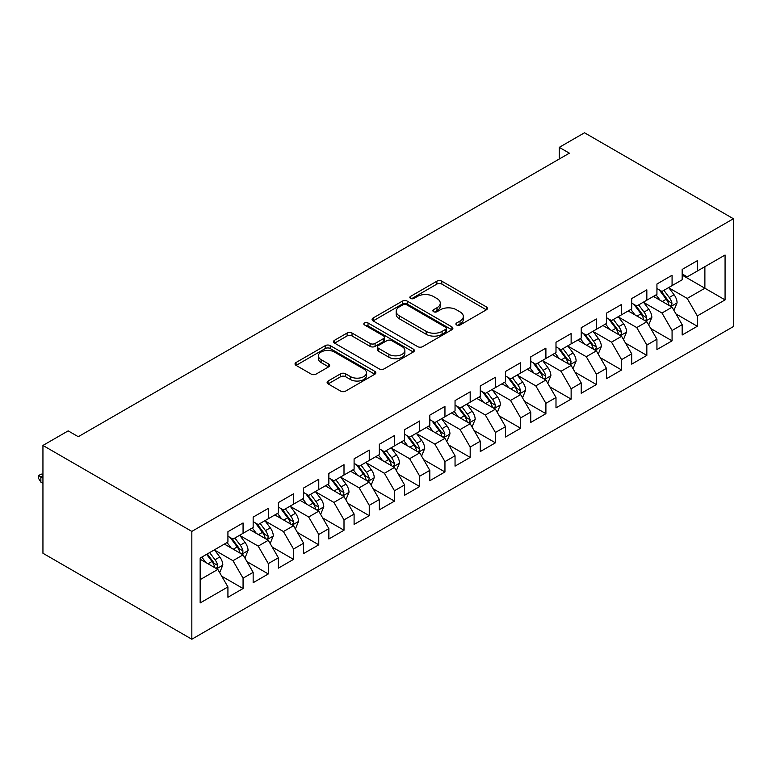 <?xml version="1.0" encoding="UTF-8"?>
<svg xmlns="http://www.w3.org/2000/svg" width="772" height="772" viewBox="0 0 772 772"><rect width="100%" height="100%" fill="white"/><g stroke="black" fill="none" stroke-linecap="round" stroke-linejoin="round"><path stroke-width="1.16" d="M456.628 324.993A2.451 1.419 0 0 0 460.102 324.993L486.418 309.794A3.503 2.026 0 0 0 487.441 308.366A3.503 2.026 0 0 0 486.418 306.938L441.835 281.191A3.503 2.026 0 0 0 436.875 281.191L410.559 296.39A2.451 1.419 0 0 0 409.835 297.394A2.451 1.419 0 0 0 410.559 298.397A2.451 1.419 0 0 0 414.024 298.397L417.43 296.429A11.213 6.475 0 0 1 433.285 296.429L437 298.571A11.213 6.475 0 0 1 440.281 303.145A11.213 6.475 0 0 1 437 307.729L433.594 309.688A2.451 1.419 0 0 0 432.88 310.691A2.451 1.419 0 0 0 433.594 311.695A2.451 1.419 0 0 0 437.058 311.695L440.465 309.726A11.213 6.475 0 0 1 456.32 309.726L460.035 311.869A11.213 6.475 0 0 1 463.316 316.452A11.213 6.475 0 0 1 460.035 321.027L456.628 322.995A2.451 1.419 0 0 0 455.914 323.989A2.451 1.419 0 0 0 456.628 324.993L456.628 322.995M328.129 381.021A3.503 2.026 0 0 0 327.106 382.449A3.503 2.026 0 0 0 328.129 383.877L340.645 391.105A3.503 2.026 0 0 0 345.595 391.105L374.825 374.227A3.503 2.026 0 0 0 375.848 372.799A3.503 2.026 0 0 0 374.825 371.361L330.242 345.624A3.503 2.026 0 0 0 325.282 345.624L296.052 362.502A3.503 2.026 0 0 0 295.029 363.93A3.503 2.026 0 0 0 296.052 365.359L311.164 374.082A3.503 2.026 0 0 0 316.115 374.082L328.631 366.864A3.503 2.026 0 0 0 329.654 365.426A3.503 2.026 0 0 0 328.631 363.998L321.133 359.675A9.37 5.414 0 0 1 318.392 355.853A9.37 5.414 0 0 1 324.172 350.855A9.37 5.414 0 0 1 334.382 352.022L363.737 368.968A9.37 5.414 0 0 1 366.488 372.799A9.37 5.414 0 0 1 360.698 377.798A9.37 5.414 0 0 1 350.488 376.62L345.595 373.793A3.503 2.026 0 0 0 340.645 373.793L328.129 381.021L328.129 383.877M42.942 445.444L191.832 531.406L191.832 639.226L42.942 553.263L42.942 445.444L68.177 430.873L78.271 436.701L569.369 153.174L559.275 147.346L559.275 159.003M559.275 147.346L584.51 132.774L733.4 218.737L191.832 531.406M417.681 346.628A3.503 2.026 0 0 0 422.631 346.628L451.861 329.75A3.503 2.026 0 0 0 452.884 328.322A3.503 2.026 0 0 0 451.861 326.884L407.278 301.148A3.503 2.026 0 0 0 402.318 301.148L373.088 318.025A3.503 2.026 0 0 0 372.065 319.454A3.503 2.026 0 0 0 373.088 320.882L417.681 346.628M365.523 325.523A2.451 1.419 0 0 1 368.012 325.871L368.012 322.957L413.348 349.127A3.503 2.026 0 0 1 414.371 350.556A3.503 2.026 0 0 1 413.348 351.984L384.118 368.862A3.503 2.026 0 0 1 379.158 368.862L334.575 343.125L334.575 340.259A3.503 2.026 0 0 0 333.543 341.687A3.503 2.026 0 0 0 334.575 343.125M334.575 340.259L347.082 333.041A3.503 2.026 0 0 1 352.032 333.041L370.116 343.482A3.503 2.026 0 0 0 375.076 343.482L383.375 338.686A3.503 2.026 0 0 0 384.398 337.258A3.503 2.026 0 0 0 383.375 335.83L364.548 324.954A2.451 1.419 0 0 1 363.824 323.96A2.451 1.419 0 0 1 365.339 322.648A2.451 1.419 0 0 1 368.012 322.957M191.832 639.226L733.4 326.556L733.4 218.737M682.168 275.122L704.884 288.236L704.884 266.668L725.072 255.021L697.309 271.04L697.309 260.695L682.168 269.438L682.168 279.782L672.074 285.611L672.074 275.266L656.933 284.009L656.933 294.354L646.839 300.183L646.839 289.838L631.699 298.581L631.699 308.925L621.605 314.754L621.605 304.409L606.464 313.152L606.464 323.497L596.37 329.326L596.37 318.981L581.229 327.724L581.229 338.068L571.135 343.897L571.135 333.552L555.994 342.285L555.994 352.63L545.901 358.459L545.901 348.114L530.75 356.857L530.75 367.202L520.656 373.03L520.656 362.686L505.515 371.428L505.515 381.773L495.421 387.602L495.421 377.257L480.28 386L480.28 396.345L470.187 402.173L470.187 391.829L455.046 400.572L455.046 410.916L444.952 416.745L444.952 406.4L429.811 415.143L429.811 425.488L419.717 431.316L419.717 420.972L404.576 429.705L404.576 440.05L394.482 445.878L394.482 435.533L379.341 444.276L379.341 454.621L369.248 460.45L369.248 450.105L354.097 458.848L354.097 469.193L344.003 475.021L344.003 464.676L328.862 473.419L328.862 483.764L318.768 489.593L318.768 479.248L303.628 487.991L303.628 498.336L293.534 504.164L293.534 493.819L278.393 502.562L278.393 512.907L268.299 518.736L268.299 508.391L253.158 517.124L253.158 527.469L243.064 533.298L243.064 522.953L227.923 531.696L227.923 542.041L200.16 558.069L200.16 602.942L227.923 586.923L217.829 569.437L200.16 559.237M725.072 255.021L725.072 299.893L697.309 315.922L687.215 298.436L668.919 287.869M675.992 313.953L697.309 326.267L697.309 315.922M697.309 326.267L682.168 335.009L682.168 324.665L672.074 330.493L661.98 313.007L643.684 302.441M650.748 328.525L672.074 340.838L672.074 330.493M672.074 340.838L656.933 349.571L656.933 339.226L646.839 345.055L636.746 327.579L618.449 317.012M625.513 343.096L646.839 355.4L646.839 345.055M646.839 355.4L631.699 364.143L631.699 353.798L621.605 359.627L611.511 342.141L593.214 331.584M600.278 357.658L621.605 369.971L621.605 359.627M621.605 369.971L606.464 378.714L606.464 368.369L596.37 374.198L586.276 356.712L567.98 346.155M575.043 372.229L596.37 384.543L596.37 374.198M596.37 384.543L581.229 393.286L581.229 382.941L571.135 388.77L561.041 371.284L542.745 360.717M549.809 386.801L571.135 399.114L571.135 388.77M571.135 399.114L555.994 407.857L555.994 397.512L545.901 403.341L535.797 385.855L517.501 375.288M524.574 401.372L545.901 413.686L545.901 403.341M545.901 413.686L530.75 422.429L530.75 412.084L520.656 417.913L510.562 400.427L492.266 389.86M499.339 415.944L520.656 428.257L520.656 417.913M520.656 428.257L505.515 436.991L505.515 426.646L495.421 432.474L485.327 414.998L467.031 404.432M474.095 430.515L495.421 442.819L495.421 432.474M495.421 442.819L480.28 451.562L480.28 441.217L470.187 447.046L460.093 429.56L441.796 419.003M448.86 445.077L470.187 457.391L470.187 447.046M470.187 457.391L455.046 466.134L455.046 455.789L444.952 461.617L434.858 444.132L416.562 433.575M423.625 459.649L444.952 471.962L444.952 461.617M444.952 471.962L429.811 480.705L429.811 470.36L419.717 476.189L409.623 458.703L391.327 448.136M398.391 474.22L419.717 486.534L419.717 476.189M419.717 486.534L404.576 495.277L404.576 484.932L394.482 490.76L384.388 473.275L366.092 462.708M373.156 488.792L394.482 501.105L394.482 490.76M394.482 501.105L379.341 509.848L379.341 499.503L369.248 505.332L359.144 487.846L340.848 477.279M347.921 503.363L369.248 515.677L369.248 505.332M369.248 515.677L354.097 524.41L354.097 514.065L344.003 519.894L333.909 502.418L315.613 491.851M322.686 517.935L344.003 530.239L344.003 519.894M344.003 530.239L328.862 538.981L328.862 528.637L318.768 534.465L308.675 516.979L290.378 506.422M297.452 532.497L318.768 544.81L318.768 534.465M318.768 544.81L303.628 553.553L303.628 543.208L293.534 549.037L283.44 531.551L265.143 520.994M272.207 547.068L293.534 559.382L293.534 549.037M293.534 559.382L278.393 568.124L278.393 557.78L268.299 563.608L258.205 546.122L239.909 535.556M246.972 561.64L268.299 573.953L268.299 563.608M268.299 573.953L253.158 582.696L253.158 572.351L243.064 578.18L232.97 560.694L214.674 550.127M221.738 576.211L243.064 588.525L243.064 578.18M243.064 588.525L227.923 597.267L227.923 586.923M227.923 536.212L232.97 539.126L243.064 533.298M200.16 579.637L217.829 569.437M253.158 521.65L258.205 524.564L268.299 518.736M232.97 560.694L243.064 554.865L224.391 544.086M253.158 572.351L243.064 554.865M278.393 507.079L283.44 509.993L293.534 504.164M258.205 546.122L268.299 540.294L249.626 529.515M278.393 557.78L268.299 540.294M303.628 492.507L308.675 495.421L318.768 489.593M283.44 531.551L293.534 525.722L274.861 514.943M303.628 543.208L293.534 525.722M328.862 477.936L333.909 480.85L344.003 475.021M308.675 516.979L318.768 511.161L300.096 500.372M328.862 528.637L318.768 511.161M354.097 463.364L359.144 466.278L369.248 460.45M333.909 502.418L344.003 496.589L325.33 485.8M354.097 514.065L344.003 496.589M379.341 448.793L384.388 451.707L394.482 445.878M359.144 487.846L369.248 482.017L350.565 471.238M379.341 499.503L369.248 482.017M404.576 434.231L409.623 437.145L419.717 431.316M384.388 473.275L394.482 467.446L375.8 456.667M404.576 484.932L394.482 467.446M429.811 419.659L434.858 422.573L444.952 416.745M409.623 458.703L419.717 452.875L401.044 442.095M429.811 470.36L419.717 452.875M455.046 405.088L460.093 408.002L470.187 402.173M434.858 444.132L444.952 438.303L426.279 427.524M455.046 455.789L444.952 438.303M480.28 390.516L485.327 393.43L495.421 387.602M460.093 429.56L470.187 423.731L451.514 412.952M480.28 441.217L470.187 423.731M505.515 375.945L510.562 378.859L520.656 373.03M485.327 414.998L495.421 409.17L476.749 398.381M505.515 426.646L495.421 409.17M530.75 361.373L535.797 364.287L545.901 358.459M510.562 400.427L520.656 394.598L501.983 383.819M530.75 412.084L520.656 394.598M555.994 346.811L561.041 349.716L571.135 343.897M535.797 385.855L545.901 380.027L527.218 369.248M555.994 397.512L545.901 380.027M581.229 332.24L586.276 335.154L596.37 329.326M561.041 371.284L571.135 365.455L552.453 354.676M581.229 382.941L571.135 365.455M606.464 317.668L611.511 320.583L621.605 314.754M586.276 356.712L596.37 350.884L577.697 340.105M606.464 368.369L596.37 350.884M631.699 303.097L636.746 306.011L646.839 300.183M611.511 342.141L621.605 336.312L602.932 325.533M631.699 353.798L621.605 336.312M656.933 288.525L661.98 291.44L672.074 285.611M636.746 327.579L646.839 321.75L628.167 310.962M656.933 339.226L646.839 321.75M682.168 273.954L687.215 276.868L697.309 271.04M661.98 313.007L672.074 307.179L653.402 296.39M682.168 324.665L672.074 307.179M687.215 298.436L704.884 288.236L725.072 299.893M457.613 325.34L460.035 323.941A11.213 6.475 0 0 0 463.316 319.367L463.316 316.452M440.281 303.145L440.281 306.059A11.213 6.475 0 0 1 437 310.643L434.578 312.042M486.37 309.823L441.835 284.106A3.503 2.026 0 0 0 436.875 284.106L411.534 298.735M451.813 329.779L407.278 304.062A3.503 2.026 0 0 0 402.318 304.062L373.137 320.911M445.666 329.316A2.451 1.419 0 0 0 446.39 328.322A2.451 1.419 0 0 0 445.666 327.318L406.535 304.718A2.451 1.419 0 0 0 403.061 304.718L399.471 306.793A11.213 6.475 0 0 0 396.19 311.367A11.213 6.475 0 0 0 399.471 315.951L426.221 331.391A11.213 6.475 0 0 0 442.076 331.391L445.666 329.316L445.666 332.23A2.451 1.419 0 0 0 446.39 331.236L446.39 328.322M396.19 311.367L396.19 314.281A11.213 6.475 0 0 0 399.471 318.865L399.471 315.951M445.666 332.23L442.076 334.305A11.213 6.475 0 0 1 426.221 334.305L399.471 318.865M334.623 343.144L347.082 335.955L347.082 333.041M384.398 337.258L384.398 340.172A3.503 2.026 0 0 1 383.375 341.6L375.076 346.396A3.503 2.026 0 0 1 370.116 346.396L352.032 335.955A3.503 2.026 0 0 0 347.082 335.955M368.012 325.871L413.3 352.013M388.885 354.309A9.37 5.414 0 0 0 399.095 355.487A9.37 5.414 0 0 0 404.875 350.488A9.37 5.414 0 0 0 402.135 346.657L391.79 340.693A3.503 2.026 0 0 0 386.84 340.693L378.541 345.48A3.503 2.026 0 0 0 377.518 346.908A3.503 2.026 0 0 0 378.541 348.336L388.885 354.309L388.885 357.224A9.37 5.414 0 0 0 399.095 358.401A9.37 5.414 0 0 0 404.875 353.402L404.875 350.488M377.518 346.908L377.518 349.822A3.503 2.026 0 0 0 378.541 351.25L378.541 348.336M388.885 357.224L378.541 351.25M366.488 372.799L366.488 375.713A9.37 5.414 0 0 1 360.698 380.712A9.37 5.414 0 0 1 350.488 379.534L345.595 376.707A3.503 2.026 0 0 0 340.645 376.707L328.177 383.906M318.392 355.853L318.392 358.758A9.37 5.414 0 0 0 321.133 362.589L321.133 359.675M328.582 366.883L321.133 362.589M374.777 374.256L330.242 348.539A3.503 2.026 0 0 0 325.282 348.539L296.101 365.388M673.946 310.412L677.073 302.778A9.457 5.462 -120 0 0 674.053 294.721L668.697 287.57M660.147 300.289L656.075 294.856M654.173 296.834L653.701 296.216M670.299 306.146L671.756 304.834L671.968 303.184A9.457 5.462 -120 0 0 669.256 297.49L663.901 290.34M660.842 290.783L667.462 299.623A4.815 2.779 60 0 1 668.33 301.08L671.968 303.184M659.172 289.818L666.226 299.237A9.457 5.462 60 0 1 668.938 304.93L669.131 305.471M648.712 324.983L651.838 317.35A9.457 5.462 -120 0 0 648.818 309.292L643.452 302.132M634.912 314.86L630.84 309.418M628.929 311.405L628.466 310.788M645.054 320.718L646.521 319.396L646.733 317.746A9.457 5.462 -120 0 0 644.022 312.062L638.666 304.901M635.597 305.355L642.227 314.185A4.815 2.779 60 0 1 643.095 315.651L646.733 317.746M633.937 304.39L640.992 313.808A9.457 5.462 60 0 1 643.703 319.502L643.896 320.042M623.467 339.555L626.603 331.912A9.457 5.462 -120 0 0 623.583 323.864L618.218 316.703M609.677 329.432L605.605 323.989M603.694 325.977L603.231 325.359M619.819 335.289L621.286 333.967L621.499 332.317A9.457 5.462 -120 0 0 618.787 326.633L613.422 319.473M610.362 319.917L616.992 328.756A4.815 2.779 60 0 1 617.861 330.223L621.499 332.317M608.703 318.961L615.757 328.38A9.457 5.462 60 0 1 618.468 334.064L618.662 334.614M598.232 354.126L601.359 346.483A9.457 5.462 -120 0 0 598.348 338.435L592.983 331.275M584.443 344.003L580.37 338.561M578.46 340.548L577.996 339.931M594.585 349.861L596.052 348.539L596.254 346.889A9.457 5.462 -120 0 0 593.552 341.205L588.187 334.044M585.128 334.488L591.748 343.328A4.815 2.779 60 0 1 592.626 344.795L596.254 346.889M583.468 333.533L590.522 342.951A9.457 5.462 60 0 1 593.234 348.635L593.417 349.185M572.998 368.688L576.124 361.055A9.457 5.462 -120 0 0 573.113 353.007L567.748 345.846M559.208 358.575L555.126 353.132M553.225 355.12L552.762 354.502M569.35 364.432L570.817 363.11L571.019 361.46A9.457 5.462 -120 0 0 568.317 355.767L562.952 348.616M559.893 349.06L566.513 357.899A4.815 2.779 60 0 1 567.391 359.366L571.019 361.46M558.233 348.104L565.287 357.523A9.457 5.462 60 0 1 567.989 363.207L568.182 363.757M547.763 383.259L550.89 375.626A9.457 5.462 -120 0 0 547.869 367.568L542.513 360.418M533.973 373.137L529.891 367.704M527.99 369.692L527.527 369.064M544.115 378.994L545.582 377.682L545.785 376.032A9.457 5.462 -120 0 0 543.083 370.338L537.717 363.187M534.658 363.631L541.278 372.471A4.815 2.779 60 0 1 542.156 373.928L545.785 376.032M532.998 362.666L540.053 372.085A9.457 5.462 60 0 1 542.755 377.778L542.948 378.328M522.528 397.831L525.655 390.198A9.457 5.462 -120 0 0 522.634 382.14L517.279 374.989M508.729 387.708L504.656 382.275M502.755 384.253L502.292 383.636M518.88 393.566L520.347 392.253L520.55 390.603A9.457 5.462 -120 0 0 517.838 384.91L512.483 377.759M509.423 378.203L516.043 387.042A4.815 2.779 60 0 1 516.922 388.499L520.55 390.603M507.754 377.238L514.818 386.656A9.457 5.462 60 0 1 517.52 392.35L517.713 392.89M497.293 412.402L500.42 404.769A9.457 5.462 -120 0 0 497.4 396.712L492.044 389.551M483.494 402.28L479.422 396.837M477.521 398.825L477.057 398.207M493.646 408.137L495.103 406.815L495.315 405.165A9.457 5.462 -120 0 0 492.604 399.481L487.248 392.321M484.189 392.774L490.809 401.614A4.815 2.779 60 0 1 491.687 403.071L495.315 405.165M482.519 391.809L489.573 401.228A9.457 5.462 60 0 1 492.285 406.921L492.478 407.462M472.059 426.974L475.185 419.331A9.457 5.462 -120 0 0 472.165 411.283L466.799 404.123M458.259 416.851L454.187 411.408M452.276 413.396L451.813 412.779M468.401 422.709L469.868 421.387L470.08 419.736A9.457 5.462 -120 0 0 467.369 414.053L462.013 406.892M458.954 407.336L465.574 416.176A4.815 2.779 60 0 1 466.442 417.642L470.08 419.736M457.285 406.381L464.339 415.799A9.457 5.462 60 0 1 467.05 421.483L467.243 422.033M446.814 441.545L449.951 433.903A9.457 5.462 -120 0 0 446.93 425.854L441.565 418.694M433.024 431.423L428.952 425.98M427.041 427.968L426.578 427.35M443.167 437.28L444.633 435.958L444.846 434.308A9.457 5.462 -120 0 0 442.134 428.624L436.769 421.464M433.71 421.908L440.339 430.747A4.815 2.779 60 0 1 441.208 432.214L444.846 434.308M432.05 420.952L439.104 430.371A9.457 5.462 60 0 1 441.816 436.055L442.009 436.605M421.58 456.107L424.706 448.474A9.457 5.462 -120 0 0 421.695 440.426L416.33 433.266M407.79 445.994L403.717 440.551M401.807 442.539L401.343 441.922M417.932 451.852L419.399 450.53L419.601 448.879A9.457 5.462 -120 0 0 416.899 443.186L411.534 436.035M408.475 436.479L415.095 445.319A4.815 2.779 60 0 1 415.973 446.785L419.601 448.879M406.815 435.524L413.869 444.942A9.457 5.462 60 0 1 416.581 450.626L416.764 451.176M396.345 470.679L399.471 463.046A9.457 5.462 -120 0 0 396.461 454.988L391.095 447.837M382.555 460.556L378.473 455.123M376.572 457.111L376.109 456.484M392.697 466.413L394.164 465.101L394.367 463.451A9.457 5.462 -120 0 0 391.665 457.757L386.299 450.607M383.24 451.051L389.86 459.89A4.815 2.779 60 0 1 390.738 461.357L394.367 463.451M381.58 450.086L388.634 459.504A9.457 5.462 60 0 1 391.336 465.198L391.529 465.748M371.11 485.25L374.237 477.617A9.457 5.462 -120 0 0 371.216 469.559L365.86 462.409M357.32 475.127L353.238 469.694M351.337 471.673L350.874 471.055M367.462 480.985L368.929 479.673L369.132 478.022A9.457 5.462 -120 0 0 366.43 472.329L361.064 465.178M358.005 465.622L364.625 474.462A4.815 2.779 60 0 1 365.503 475.919L369.132 478.022M356.346 464.657L363.4 474.076A9.457 5.462 60 0 1 366.102 479.769L366.295 480.319M345.875 499.822L349.002 492.189A9.457 5.462 -120 0 0 345.981 484.131L340.626 476.98M332.085 489.699L328.003 484.256M326.102 486.244L325.639 485.627M342.228 495.556L343.694 494.234L343.897 492.584A9.457 5.462 -120 0 0 341.185 486.9L335.83 479.74M332.771 480.194L339.39 489.033A4.815 2.779 60 0 1 340.269 490.49L343.897 492.584M331.101 479.229L338.165 488.647A9.457 5.462 60 0 1 340.867 494.341L341.06 494.881M320.641 514.393L323.767 506.75A9.457 5.462 -120 0 0 320.747 498.702L315.391 491.542M306.841 504.27L302.769 498.828M300.868 500.816L300.404 500.198M316.993 510.128L318.45 508.806L318.662 507.156A9.457 5.462 -120 0 0 315.951 501.472L310.595 494.312M307.536 494.756L314.156 503.595A4.815 2.779 60 0 1 315.034 505.062L318.662 507.156M305.866 493.8L312.93 503.219A9.457 5.462 60 0 1 315.632 508.902L315.825 509.452M295.406 528.965L298.532 521.322A9.457 5.462 -120 0 0 295.512 513.274L290.156 506.114M281.606 518.842L277.534 513.399M275.623 515.387L275.16 514.77M291.748 524.699L293.215 523.377L293.428 521.727A9.457 5.462 -120 0 0 290.716 516.043L285.36 508.883M282.301 509.327L288.921 518.166A4.815 2.779 60 0 1 289.789 519.633L293.428 521.727M280.632 508.372L287.686 517.79A9.457 5.462 60 0 1 290.397 523.474L290.59 524.024M270.171 543.527L273.298 535.893A9.457 5.462 -120 0 0 270.277 527.845L264.912 520.685M256.372 533.413L252.299 527.971M250.389 529.959L249.925 529.341M266.514 539.271L267.981 537.949L268.193 536.299A9.457 5.462 -120 0 0 265.481 530.605L260.125 523.455M257.057 523.899L263.686 532.738A4.815 2.779 60 0 1 264.555 534.205L268.193 536.299M255.397 522.943L262.451 532.362A9.457 5.462 60 0 1 265.163 538.045L265.356 538.595M244.927 558.098L248.063 550.465A9.457 5.462 -120 0 0 245.042 542.407L239.677 535.257M231.137 547.975L227.065 542.542M225.154 544.53L224.691 543.913M241.279 553.833L242.746 552.52L242.948 550.87A9.457 5.462 -120 0 0 240.246 545.177L234.881 538.026M231.822 538.47L238.442 547.309A4.815 2.779 60 0 1 239.32 548.776L242.948 550.87M230.162 537.505L237.216 546.923A9.457 5.462 60 0 1 239.928 552.617L240.111 553.167M219.692 572.67L222.819 565.036A9.457 5.462 -120 0 0 219.808 556.979L214.442 549.828M205.902 562.547L201.83 557.114M216.044 568.404L217.511 567.092L217.714 565.442A9.457 5.462 -120 0 0 215.012 559.748L209.646 552.598M207.282 553.958L213.207 561.881A4.815 2.779 60 0 1 214.085 563.338L217.714 565.442M206.616 554.344L211.982 561.495A9.457 5.462 60 0 1 214.684 567.188L214.877 567.738M42.942 475.697L40.868 476.884L40.868 482.133L42.942 483.33M40.868 482.133L38.6 478.486L38.6 475.581L42.942 478.08M38.6 475.581L41.128 474.124L42.942 474.182M460.035 323.941L460.035 321.027M433.594 311.695L433.594 309.688M437 310.643L437 307.729M410.559 298.397L410.559 296.39M436.875 284.106L436.875 281.191M441.835 284.106L441.835 281.191M486.418 309.794L486.418 306.938M373.088 320.882L373.088 318.025M402.318 304.062L402.318 301.148M407.278 304.062L407.278 301.148M451.861 329.75L451.861 326.884M426.221 334.305L426.221 331.391M442.076 334.305L442.076 331.391M352.032 335.955L352.032 333.041M370.116 346.396L370.116 343.482M375.076 346.396L375.076 343.482M383.375 341.6L383.375 338.686M413.348 351.984L413.348 349.127M340.645 376.707L340.645 373.793M345.595 376.707L345.595 373.793M350.488 379.534L350.488 376.62M328.631 366.864L328.631 363.998M296.052 365.359L296.052 362.502M325.282 348.539L325.282 345.624M330.242 348.539L330.242 345.624M374.825 374.227L374.825 371.361M670.887 306.494L677.005 302.962M669.256 297.49L674.053 294.721M662.279 301.524L666.226 299.237M645.653 321.065L651.771 317.533M644.022 312.062L648.818 309.292M637.045 316.095L640.992 313.808M620.418 335.637L626.536 332.095M618.787 326.633L623.583 323.864M611.81 330.657L615.757 328.38M595.183 350.198L601.301 346.667M593.552 341.205L598.348 338.435M586.575 345.229L590.522 342.951M569.948 364.77L576.066 361.238M568.317 355.767L573.113 353.007M561.331 359.8L565.287 357.523M544.714 379.341L550.832 375.81M543.083 370.338L547.869 367.568M536.096 374.372L540.053 372.085M519.469 393.913L525.597 390.381M517.838 384.91L522.634 382.14M510.861 388.943L514.818 386.656M494.234 408.485L500.362 404.953M492.604 399.481L497.4 396.712M485.627 403.515L489.573 401.228M469 423.056L475.118 419.514M467.369 414.053L472.165 411.283M460.392 418.077L464.339 415.799M443.765 437.618L449.883 434.086M442.134 428.624L446.93 425.854M435.157 432.648L439.104 430.371M418.53 452.189L424.648 448.657M416.899 443.186L421.695 440.426M409.922 447.22L413.869 444.942M393.295 466.761L399.413 463.229M391.665 457.757L396.461 454.988M384.678 461.791L388.634 459.504M368.061 481.332L374.179 477.8M366.43 472.329L371.216 469.559M359.443 476.363L363.4 474.076M342.826 495.904L348.944 492.372M341.185 486.9L345.981 484.131M334.208 490.934L338.165 488.647M317.582 510.475L323.709 506.934M315.951 501.472L320.747 498.702M308.974 505.496L312.93 503.219M292.347 525.037L298.465 521.505M290.716 516.043L295.512 513.274M283.739 520.067L287.686 517.79M267.112 539.609L273.23 536.077M265.481 530.605L270.277 527.845M258.504 534.639L262.451 532.362M241.877 554.18L247.995 550.648M240.246 545.177L245.042 542.407M233.269 549.21L237.216 546.923M216.642 568.752L222.761 565.22M215.012 559.748L219.808 556.979M208.025 563.782L211.982 561.495"/></g></svg>
